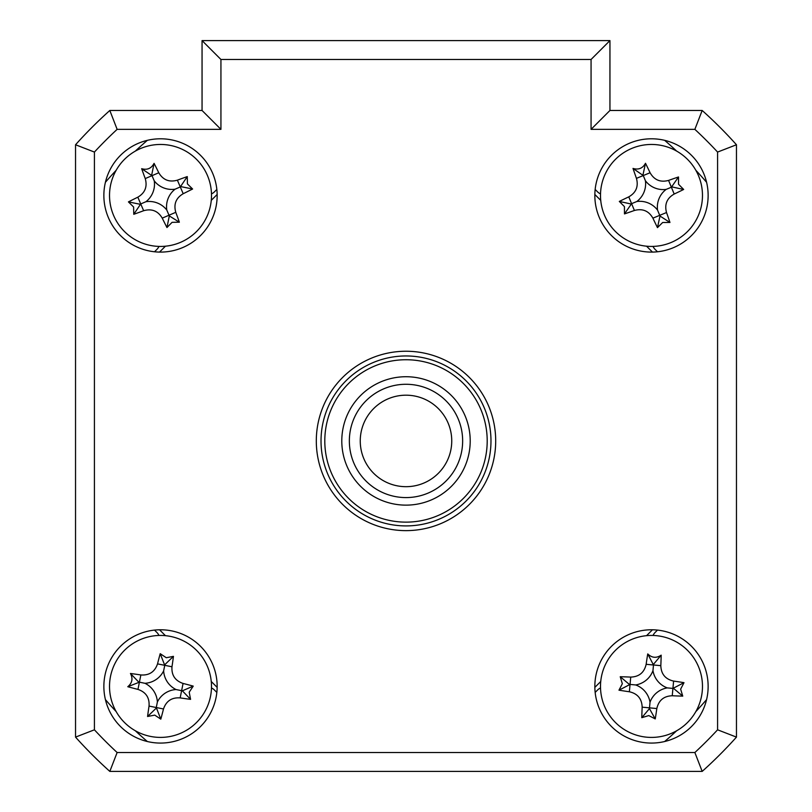<?xml version="1.0" encoding="UTF-8"?>
<svg xmlns="http://www.w3.org/2000/svg" width="812" height="812" viewBox="0 0 812 812"><rect width="100%" height="100%" fill="white"/><g stroke="black" fill="none" stroke-linecap="round" stroke-linejoin="round"><path stroke-width="1.22" d="M147.337 140.344A396.56 396.56 0 0 0 135.33 151.113M116.177 170.266A396.56 396.56 0 0 0 105.418 182.274M706.582 182.274A396.56 396.56 0 0 0 695.823 170.266M676.67 151.113A396.56 396.56 0 0 0 664.663 140.344M664.663 741.518A396.56 396.56 0 0 0 676.67 730.759M695.823 711.606A396.56 396.56 0 0 0 706.582 699.599M105.418 699.599A396.56 396.56 0 0 0 116.177 711.606M135.33 730.759A396.56 396.56 0 0 0 147.337 741.518M103.865 195.448A56.647 56.647 0 0 0 160.512 252.096A56.647 56.647 0 0 0 217.159 195.448A56.647 56.647 0 0 0 160.512 138.791A56.647 56.647 0 0 0 103.865 195.448M103.865 686.424A56.647 56.647 0 0 0 160.512 743.071A56.647 56.647 0 0 0 217.159 686.424A56.647 56.647 0 0 0 160.512 629.777A56.647 56.647 0 0 0 103.865 686.424M594.841 686.424A56.647 56.647 0 0 0 651.488 743.071A56.647 56.647 0 0 0 708.135 686.424A56.647 56.647 0 0 0 651.488 629.777A56.647 56.647 0 0 0 594.841 686.424M594.841 195.448A56.647 56.647 0 0 0 651.488 252.096A56.647 56.647 0 0 0 708.135 195.448A56.647 56.647 0 0 0 651.488 138.791A56.647 56.647 0 0 0 594.841 195.448M316.304 440.936A89.696 89.696 0 0 0 406 530.632A89.696 89.696 0 0 0 495.696 440.936A89.696 89.696 0 0 0 406 351.241A89.696 89.696 0 0 0 316.304 440.936M117.131 752.521L694.869 752.521A424.879 424.879 0 0 0 717.585 729.805L717.585 152.067A424.879 424.879 0 0 0 694.869 129.352L702.177 110.473A443.768 443.768 0 0 1 736.464 144.759L736.464 737.113A443.768 443.768 0 0 1 702.177 771.4L109.823 771.4A443.768 443.768 0 0 1 75.536 737.113L94.415 729.805A424.879 424.879 0 0 0 117.131 752.521L109.823 771.4M694.869 129.352L591.065 129.352L609.944 110.473L702.177 110.473M717.585 152.067L736.464 144.759M717.585 729.805L736.464 737.113M694.869 752.521L702.177 771.4M75.536 737.113L75.536 144.759L94.415 152.067L94.415 729.805M75.536 144.759A443.768 443.768 0 0 1 109.823 110.473L117.131 129.352A424.879 424.879 0 0 0 94.415 152.067M109.823 110.473L202.056 110.473L220.935 129.352L117.131 129.352M202.056 110.473L202.056 40.6L220.935 59.479L220.935 129.352M202.056 40.6L609.944 40.6L591.065 59.479L220.935 59.479M609.944 40.6L609.944 110.473M216.845 189.45L214.388 191.906A9.44 9.44 0 0 1 211.475 193.885M158.949 246.412A9.44 9.44 0 0 1 156.97 249.325L154.513 251.781M154.513 630.092L156.97 632.548A9.44 9.44 0 0 1 158.949 635.461M211.475 687.977A9.44 9.44 0 0 1 214.388 689.967L216.845 692.423M595.155 692.423L597.612 689.967A9.44 9.44 0 0 1 600.525 687.977M653.051 635.461A9.44 9.44 0 0 1 655.03 632.548L657.487 630.092M657.487 251.781L655.03 249.325A9.44 9.44 0 0 1 653.051 246.412M600.525 193.885A9.44 9.44 0 0 1 597.612 191.906L595.155 189.45M217.159 194.474L211.262 200.371M165.435 246.198L159.548 252.085M652.452 252.085L646.565 246.198M600.738 200.371L594.841 194.474M594.841 687.388L600.738 681.491M646.565 635.674L652.452 629.777M159.548 629.777L165.435 635.674M211.262 681.491L217.159 687.388M341.791 440.936A64.209 64.209 0 0 1 406 376.727A64.209 64.209 0 0 1 470.209 440.936A64.209 64.209 0 0 1 406 505.135A64.209 64.209 0 0 1 341.791 440.936M324.8 440.936A81.2 81.2 0 0 0 406 522.136A81.2 81.2 0 0 0 487.2 440.936A81.2 81.2 0 0 0 406 359.736A81.2 81.2 0 0 0 324.8 440.936M490.976 440.936A84.976 84.976 0 0 1 406 525.912A84.976 84.976 0 0 1 321.024 440.936A84.976 84.976 0 0 1 406 355.96A84.976 84.976 0 0 1 490.976 440.936M648.778 715.575L641.795 717.686A129.006 35.555 -84.7 0 1 642.16 707.171C641.856 698.777 637.593 693.641 629.371 691.763A129.006 35.555 -174.7 0 1 618.977 690.18L622.337 683.714L620.226 676.731A129.006 35.555 5.3 0 1 630.731 677.096C639.135 676.792 644.271 672.529 646.149 664.307A129.006 35.555 -84.7 0 1 647.732 653.914C651.884 657.933 656.36 658.359 661.181 655.162A129.006 35.555 95.3 0 1 660.816 665.667C661.12 674.072 665.383 679.208 673.605 681.085A129.006 35.555 5.3 0 1 683.998 682.669L680.639 689.134L682.75 696.117A129.006 35.555 -174.7 0 1 672.245 695.752C663.84 696.057 658.705 700.32 656.827 708.541A129.006 35.555 95.3 0 1 655.243 718.935L648.778 715.575M650.016 702.218A22.259 22.259 0 0 1 667.281 687.896A22.259 22.259 0 0 1 652.96 670.631A22.259 22.259 0 0 1 635.694 684.952A22.259 22.259 0 0 1 650.016 702.218L649.427 708.612L641.795 717.686M600.718 681.694A50.983 50.983 0 0 0 646.768 737.194A50.983 50.983 0 0 0 702.258 691.144A50.983 50.983 0 0 0 656.218 635.654A50.983 50.983 0 0 0 600.718 681.694M667.281 687.896L672.925 688.414L672.245 695.752M649.427 708.612L655.243 718.935M635.694 684.952L630.051 684.425L629.371 691.763M618.977 690.18L630.051 684.425L630.731 677.096M629.3 684.354L620.226 676.731M652.96 670.631L653.487 664.987L646.149 664.307M647.732 653.914L653.487 664.987L660.816 665.667M653.548 664.236L661.181 655.162M683.998 682.669L672.925 688.414L673.605 681.085M673.676 688.485L682.75 696.117M189.206 692.2L190.576 699.355A129.006 35.555 -168.6 0 1 180.162 697.894C171.779 697.305 166.227 701 163.486 708.977A129.006 35.555 101.4 0 1 160.817 719.148L154.737 715.118L147.571 716.488A129.006 35.555 -78.6 0 1 149.043 706.075C149.631 697.691 145.937 692.139 137.959 689.398A129.006 35.555 -168.6 0 1 127.778 686.719C132.224 683.024 133.117 678.609 130.448 673.483A129.006 35.555 11.4 0 1 140.862 674.955C149.246 675.543 154.798 671.849 157.538 663.871A129.006 35.555 -78.6 0 1 160.208 653.69L166.287 657.73L173.443 656.36A129.006 35.555 101.4 0 1 171.982 666.774C171.393 675.158 175.087 680.71 183.065 683.45A129.006 35.555 11.4 0 1 193.236 686.12L189.206 692.2M176.062 689.55A22.259 22.259 0 0 1 163.638 670.874A22.259 22.259 0 0 1 144.962 683.298A22.259 22.259 0 0 1 157.386 701.974A22.259 22.259 0 0 1 176.062 689.55L182.355 690.819L190.576 699.355M150.453 736.403A50.983 50.983 0 0 0 210.491 696.483A50.983 50.983 0 0 0 170.571 636.435A50.983 50.983 0 0 0 110.523 676.366A50.983 50.983 0 0 0 150.453 736.403M163.638 670.874L164.755 665.322L171.982 666.774M182.355 690.819L193.236 686.12M157.386 701.974L156.269 707.526L163.486 708.977M160.817 719.148L156.269 707.526L149.043 706.075M156.117 708.267L147.571 716.488M144.962 683.298L139.41 682.171L137.959 689.398M127.778 686.719L139.41 682.171L140.862 674.955M138.669 682.029L130.448 673.483M160.208 653.69L164.755 665.322L157.538 663.871M164.907 664.581L173.443 656.36M172.073 222.336L166.957 227.533A129.006 35.555 -113.3 0 1 162.248 218.134C157.964 210.907 151.763 208.43 143.643 210.714A129.006 35.555 156.7 0 1 133.757 214.297L133.615 207.009L128.428 201.894A129.006 35.555 -23.3 0 1 137.827 197.184C145.054 192.901 147.53 186.699 145.246 178.579A129.006 35.555 -113.3 0 1 141.664 168.693C147.226 170.246 151.367 168.47 154.067 163.354A129.006 35.555 66.7 0 1 158.776 172.763C163.06 179.99 169.261 182.467 177.381 180.173A129.006 35.555 -23.3 0 1 187.267 176.6L187.41 183.888L192.596 189.003A129.006 35.555 156.7 0 1 183.197 193.713C175.971 197.996 173.494 204.198 175.778 212.318A129.006 35.555 66.7 0 1 179.361 222.204L172.073 222.336M166.775 210.024A22.259 22.259 0 0 1 175.087 189.186A22.259 22.259 0 0 1 154.25 180.873A22.259 22.259 0 0 1 145.937 201.711A22.259 22.259 0 0 1 166.775 210.024L169.312 215.921L166.957 227.533M113.67 215.586A50.983 50.983 0 0 0 180.65 242.291A50.983 50.983 0 0 0 207.354 175.311A50.983 50.983 0 0 0 140.375 148.606A50.983 50.983 0 0 0 113.67 215.586M175.087 189.186L180.284 186.943L183.197 193.713M169.312 215.921L179.361 222.204M145.937 201.711L140.73 203.944L143.643 210.714M133.757 214.297L140.73 203.944L137.827 197.184M140.04 204.248L128.428 201.894M154.25 180.873L152.006 175.666L145.246 178.579M141.664 168.693L152.006 175.666L158.776 172.763M151.712 174.976L154.067 163.354M187.267 176.6L180.284 186.943L177.381 180.173M180.985 186.648L192.596 189.003M662.663 222.498L657.476 227.624A129.006 35.555 -112.4 0 1 652.899 218.154C648.727 210.866 642.556 208.308 634.405 210.47A129.006 35.555 157.6 0 1 624.469 213.911L624.438 206.624L619.312 201.437A129.006 35.555 -22.4 0 1 628.782 196.859C636.07 192.677 638.628 186.516 636.456 178.366A129.006 35.555 -112.4 0 1 633.015 168.429C638.567 170.053 642.728 168.338 645.499 163.273A129.006 35.555 67.6 0 1 650.077 172.743C654.249 180.031 660.42 182.588 668.57 180.416A129.006 35.555 -22.4 0 1 678.507 176.975L678.548 184.273L683.663 189.46A129.006 35.555 157.6 0 1 674.193 194.038C666.906 198.209 664.348 204.38 666.52 212.531A129.006 35.555 67.6 0 1 669.961 222.468L662.663 222.498M657.547 210.105A22.259 22.259 0 0 1 666.155 189.389A22.259 22.259 0 0 1 645.428 180.782A22.259 22.259 0 0 1 636.831 201.508A22.259 22.259 0 0 1 657.547 210.105L659.994 216.043L657.476 227.624M604.361 214.916A50.983 50.983 0 0 0 670.956 242.565A50.983 50.983 0 0 0 698.614 175.981A50.983 50.983 0 0 0 632.02 148.322A50.983 50.983 0 0 0 604.361 214.916M666.155 189.389L671.382 187.227L674.193 194.038M659.994 216.043L669.961 222.468M636.831 201.508L631.594 203.67L634.405 210.47M624.469 213.911L631.594 203.67L628.782 196.859M630.894 203.954L619.312 201.437M645.428 180.782L643.266 175.554L636.456 178.366M633.015 168.429L643.266 175.554L650.077 172.743M642.982 174.854L645.499 163.273M678.507 176.975L671.382 187.227L668.57 180.416M672.082 186.943L683.663 189.46M360.254 440.936A45.746 45.746 0 0 0 406 486.682A45.746 45.746 0 0 0 451.746 440.936A45.746 45.746 0 0 0 406 395.19A45.746 45.746 0 0 0 360.254 440.936M462.647 440.936A56.647 56.647 0 0 1 406 497.583A56.647 56.647 0 0 1 349.353 440.936A56.647 56.647 0 0 1 406 384.279A56.647 56.647 0 0 1 462.647 440.936M591.065 129.352L591.065 59.479M642.16 707.171L656.827 708.541M180.162 697.894L183.065 683.45M162.248 218.134L175.778 212.318M652.899 218.154L666.52 212.531"/></g></svg>
